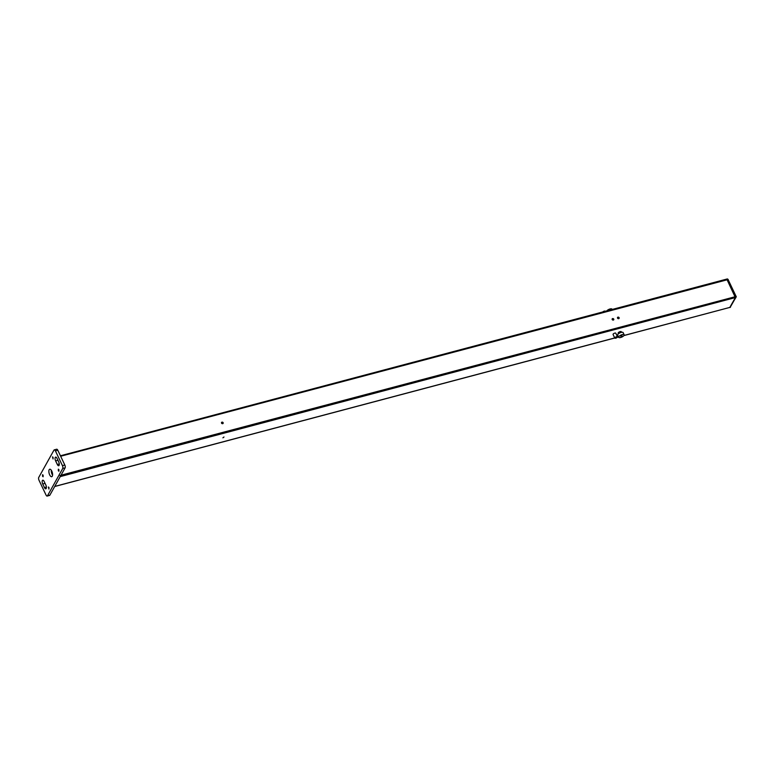 <?xml version="1.0" encoding="UTF-8"?>
<svg xmlns="http://www.w3.org/2000/svg" width="775" height="775" viewBox="0 0 775 775"><rect width="100%" height="100%" fill="white"/><g stroke="black" fill="none" stroke-linecap="round" stroke-linejoin="round"><path stroke-width="1.16" d="M614.778 338.094L613.064 334.48A1.502 0.552 -25.4 0 1 613.102 334.18A1.502 0.552 -25.4 0 1 614.507 333.202A1.502 0.552 -25.4 0 1 615.776 333.182L617.501 336.805A1.502 0.552 -25.4 0 1 616.367 337.948A1.502 0.552 -25.4 0 1 614.778 338.094A1.502 0.552 -25.4 0 1 614.817 337.803A1.502 0.552 -25.4 0 1 616.232 336.815A1.502 0.552 -25.4 0 1 617.501 336.805M616.813 337.212L615.457 337.697L616.813 337.212M223.975 436.993L222.909 437.827L223.975 436.993M727.212 279.039L735.959 297.387L729.769 307.501L735.378 297.571L735.262 296.428L726.766 279.087L735.378 297.571L60.227 476.606L54.744 486.429L614.701 337.939M60.227 476.606L60.111 475.463M617.956 317.149A0.901 0.746 -150.8 0 1 619.109 318.351A0.901 0.746 -150.8 0 1 617.53 317.469A0.901 0.746 -150.8 0 1 617.956 317.149M612.599 318.573A0.901 0.746 -150.8 0 1 613.742 319.775A0.901 0.746 -150.8 0 1 612.173 318.893A0.901 0.746 -150.8 0 1 612.599 318.573M221.979 422.152A0.901 0.746 -150.8 0 1 223.123 423.353A0.901 0.746 -150.8 0 1 221.543 422.472A0.901 0.746 -150.8 0 1 221.979 422.152M729.604 307.472L623.914 335.575M617.462 317.702A0.901 0.746 -150.8 0 1 618.954 318.535M612.095 319.126A0.901 0.746 -150.8 0 1 613.587 319.959M221.476 422.704A0.901 0.746 -150.8 0 1 222.968 423.537M606.777 310.901A3.013 1.095 -25.4 0 1 609.644 309.089A3.013 1.095 -25.4 0 1 611.979 309.138L612.143 309.477M624.059 335.352A3.013 1.095 154.6 0 0 624.146 334.752A3.013 1.095 154.6 0 0 620.959 335.062A3.013 1.095 154.6 0 0 618.712 337.338A3.013 1.095 154.6 0 0 621.25 337.309A3.013 1.095 154.6 0 0 624.059 335.352M624.146 334.752L623.119 332.582A3.013 1.095 154.6 0 0 619.923 332.882A3.013 1.095 154.6 0 0 617.675 335.168L618.712 337.338M622.025 335.662L620.823 336.427L622.025 335.662M618.46 333.802L618.159 333.163A1.724 0.63 -25.4 0 1 618.208 332.824A1.724 0.63 -25.4 0 1 619.816 331.71A1.724 0.63 -25.4 0 1 621.259 331.69L621.569 332.33M605.285 311.298A1.502 0.552 154.6 0 0 605.256 311.211A1.502 0.552 154.6 0 0 604.2 311.153A1.502 0.552 154.6 0 0 602.766 311.967M51.266 470.183A3.875 1.637 -104.9 0 0 52.061 474.222A3.875 1.637 -104.9 0 0 52.574 475.104M57.815 450.256A2.151 0.911 -104.9 0 0 56.682 449.229L54.289 449.858A2.151 0.911 -104.9 0 0 53.979 450.13L38.75 477.419A2.151 0.911 -104.9 0 0 39.021 480.277L46.035 495.031A2.151 0.911 -104.9 0 0 47.168 496.068A2.151 0.911 -104.9 0 0 47.478 495.797L49.871 495.157L65.1 467.877A2.151 0.911 -104.9 0 0 64.819 465.019L57.815 450.256L55.422 450.885A2.151 0.911 -104.9 0 0 54.289 449.858M47.168 496.068L49.561 495.428A2.151 0.911 -104.9 0 0 49.871 495.157M43.119 475.211L42.557 474.697L42.538 476.257L43.109 476.77L43.119 475.211M48.961 487.514L48.399 486.991L48.941 489.073L48.961 487.514M53.078 457.366L52.506 456.853L53.058 458.936L53.078 457.366M55.422 450.885L62.436 465.649A2.151 0.911 -104.9 0 1 62.707 468.507L47.478 495.797M55.606 460.873A2.577 1.095 -104.9 0 1 55.655 457.114A2.577 1.095 -104.9 0 1 57.011 458.354L58.735 461.968A2.577 1.095 -104.9 0 1 58.697 465.727A2.577 1.095 -104.9 0 1 57.331 464.487L55.606 460.873L57.922 460.253M42.722 483.958A2.577 1.095 -104.9 0 1 42.761 480.2A2.577 1.095 -104.9 0 1 44.127 481.44L45.851 485.053A2.577 1.095 -104.9 0 1 45.803 488.812A2.577 1.095 -104.9 0 1 44.437 487.572L42.722 483.958L45.037 483.348M49.678 474.852A3.875 1.637 -104.9 0 0 51.722 476.702A3.875 1.637 -104.9 0 0 52.312 472.547A3.875 1.637 -104.9 0 0 49.736 469.224A3.875 1.637 -104.9 0 0 49.678 474.852M58.338 470.716L58.9 471.229L58.919 469.669L58.348 469.156L58.338 470.716M728.035 279.436L736.25 296.718L730.176 307.317M736.25 296.718L735.969 297.358M617.365 337.232L618.518 336.931M623.982 335.478L730.457 307.249M60.992 475.23L736.221 296.447M60.663 456.252L728.18 279.513M221.543 423.131L222.677 422.83M612.173 319.542L613.296 319.242M617.53 318.118L618.663 317.818M62.707 468.507L65.1 467.877M62.436 465.649L64.819 465.019M44.437 487.572L46.374 487.058M57.331 464.487L59.268 463.973M60.44 455.778L727.337 278.932M54.696 486.516L614.74 338.007M617.278 337.338L618.547 336.999M730.331 307.355L729.769 307.501M728.113 279.426L727.522 278.99"/></g></svg>
